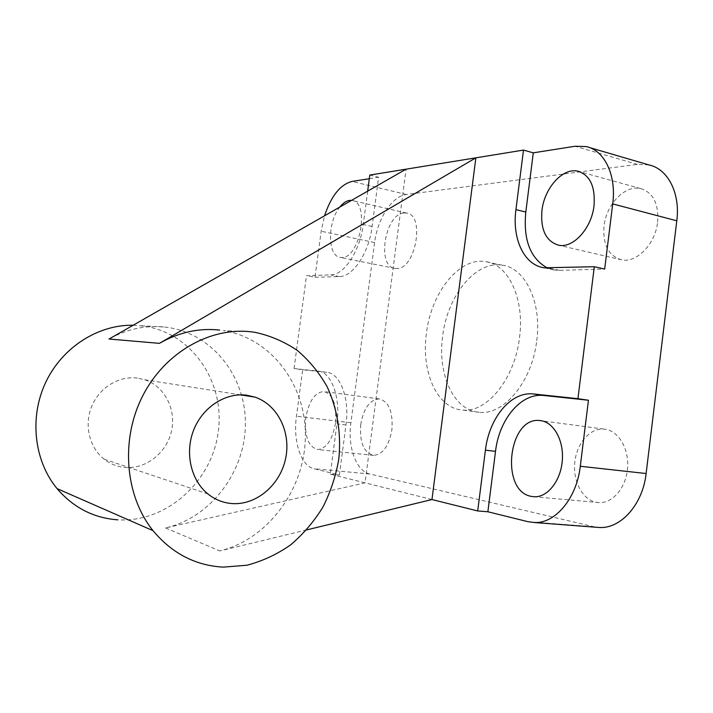 <?xml version="1.0" encoding="UTF-8"?>
<svg xmlns="http://www.w3.org/2000/svg" width="713" height="713" viewBox="0 0 713 713"><rect width="100%" height="100%" fill="white"/><g stroke="black" fill="none" stroke-linecap="round" stroke-linejoin="round"><path stroke-width="0.53" stroke-dasharray="3.56 2.67" d="M657.609 222.18C658.839 203.758 653.197 192.563 640.693 188.588C624.998 184.622 606.246 204.435 604.045 226.039C602.663 244.702 608.545 255.976 621.7 259.862C636.575 263.222 655.354 244.122 657.609 222.18M360.733 424.422C359.423 442.39 363.719 452.71 373.639 455.384C382.828 454.502 388.915 445.973 391.9 429.787C393.095 411.811 388.87 401.517 379.236 398.906C369.824 399.735 363.657 408.237 360.733 424.422M335.502 423.121C332.463 439.778 326.554 448.593 317.766 449.564C308.337 446.899 304.353 436.338 305.815 417.889C308.791 401.25 314.772 392.462 323.764 391.517C332.935 394.102 336.848 404.636 335.502 423.121M595.934 502.237L599.196 502.629C612.85 503.325 626.192 487.407 627.574 467.969C629.124 448.539 618.403 430.795 604.918 429.181L603.849 429.074C589.936 427.943 576.799 443.254 574.83 461.988C572.691 480.705 582.147 499.376 595.934 502.237M403.977 212.964C384.895 213.829 376.393 266.831 395.073 268.427L396.713 268.516C415.643 269.496 425.358 214.765 406.517 213.053L403.977 212.964M351.491 200.389L351.955 200.46C369.949 201.886 360.038 258.231 341.955 257.491L340.386 257.429C327.427 256.475 327.222 221.993 339.834 207.055M133.162 325.235L144.579 326.197C192.581 333.479 225.246 382.658 218.231 432.042C211.859 481.498 166.619 522.923 117.654 519.822M306.688 529.893L219.818 550.944C268.338 539.09 304.611 489.002 305.369 437.301C306.474 385.59 271.796 338.22 223.321 330.582L251.279 331.83M431.962 499.546L365.047 482.853L165.496 527.95C210.745 517.665 244.764 472.238 245.388 425.019C246.341 377.801 213.65 334.504 168.437 327.525L165.006 327.071C145.746 324.994 127.092 328.987 109.053 339.023M137.359 378.077C119.098 375.653 99.517 387.471 91.772 406.205C83.947 424.895 89.33 447.612 104.116 459.172C110.301 463.976 117.244 466.73 124.935 467.434C146.049 469.332 166.797 452.746 171.512 431.017C176.432 409.333 164.596 386.277 144.686 379.744L137.359 378.077M536.737 340.671C541.996 302.259 525.196 267.954 502.389 265.227C475.518 260.307 447.203 296.082 442.648 336.179C437.283 373.906 453.521 410.643 479.288 412.283C503.628 415.474 532.121 381.811 536.737 340.671M519.519 337.623C524.848 298.845 508.298 264.309 485.722 261.653C459.145 256.805 431.035 292.981 426.41 333.417C420.991 371.455 436.926 408.442 462.416 410.037C486.498 413.201 514.831 379.156 519.519 337.623M330.288 474.181L339.388 475.018L313.943 468.726C300.752 465.839 292.9 440.901 296.456 416.24L302.66 369.771L294.059 368.541L317.927 371.081C331.197 371.74 340.787 396.927 336.928 423.905L330.288 474.181L365.047 482.853L406.089 169.168M367.667 191.146L363.256 224.497C360.047 251.128 343.996 275.218 330.707 274.906L306.483 275.655L315.003 277.268L321.153 231.235L324.549 215.798M315.003 277.268L339.424 276.573C352.819 276.911 368.942 252.963 372.133 226.449L378.612 177.243L369.789 175.068M369.307 178.713L378.612 177.243M648.973 164.935L637.467 164.4L406.392 194.497C392.105 196.013 377.462 218.82 374.601 242.572L350.894 422.729C347.463 446.748 356.001 471.106 369.86 474.002L596.13 527.255M294.059 368.541L306.483 275.655M339.388 475.018L345.974 424.966C349.816 398.112 340.11 373.024 326.723 372.338L302.66 369.771M547.664 268.124L554.179 270.004L559.491 270.343L604.669 269.059M165.496 527.95L219.818 550.944M339.424 276.573L330.707 274.906M372.133 226.449L363.256 224.497M374.601 242.572L321.153 231.235M350.894 422.729L296.456 416.24M406.392 194.497L352.044 181.432M637.467 164.4L575.017 146.254M592.931 526.666L528.03 521.702M369.86 474.002L313.943 468.726M345.974 424.966L336.928 423.905M326.723 372.338L317.927 371.081M559.491 270.343L549.34 268.124M640.693 188.588L579.722 171.708M373.639 455.384L317.766 449.564M599.196 502.629L534.367 496.765M395.073 268.427L340.386 257.429M141.263 325.761L165.006 327.071M104.116 459.172L207.902 493.94M502.389 265.227L485.722 261.653M479.288 412.283L462.416 410.037M144.686 379.744L240.539 394.859M406.517 213.053L351.955 200.46M603.849 429.074L541.657 420.804M379.236 398.906L323.764 391.517M554.179 270.004L544.064 267.794M621.7 259.862L558.725 245.219M589.205 147.466L586.202 146.584"/><path stroke-width="1.07" d="M541.942 210.54C544.304 188.196 562.691 167.395 577.913 171.2C590.025 175.086 595.4 186.565 594.027 205.656C591.612 228.418 573.136 248.472 558.725 245.219C545.998 241.404 540.409 229.844 541.942 210.54M540.677 420.643C553.751 422.185 564.001 440.482 562.299 460.643C560.757 480.82 547.611 497.398 534.367 496.765L531.203 496.373C499.884 490.972 508.316 416.65 539.652 420.536L540.677 420.643M339.834 207.055C342.953 203.134 346.179 200.923 349.53 200.415L351.491 200.389M117.654 519.822C93.59 518.03 73.386 507.62 57.058 488.61C33.885 460.607 29.153 416.927 45.89 381.972C62.601 346.973 98.385 324.567 133.162 325.235M255.094 332.347L251.279 331.83C210.237 326.928 164.979 352.213 142.707 395.867C120.363 439.422 124.9 495.767 153.045 530.686C172.091 553.457 195.522 565.605 223.338 567.129L246.983 565.222C262.518 561.122 277.036 554.357 290.556 544.928C303.203 534.171 313.978 521.586 322.891 507.157C330.556 491.979 335.85 476.008 338.773 459.261C341.42 433.976 337.445 408.914 327.196 386.856C319.29 372.81 309.371 360.707 297.437 350.538C284.532 341.732 270.414 335.671 255.094 332.347M219.64 330.083C198.972 327.828 178.91 332.249 159.436 343.354L475.874 157.831L431.962 499.546L306.688 529.893M231.939 503.556C223.053 502.843 215.041 499.644 207.902 493.94C190.799 480.197 184.605 452.63 193.767 429.814C202.831 406.945 225.575 392.426 246.591 395.198L255.013 397.141C277.874 404.877 291.287 432.533 285.574 458.744C280.102 484.992 256.288 505.419 231.939 503.556M159.436 343.354L109.053 339.023L406.089 169.168L523.494 150.087L533.288 152.84L575.017 146.254L586.202 146.584C604.446 150.265 616.567 175.059 612.717 203.909L604.669 269.059L594.294 266.724L577.94 398.683L588.448 400.243L580.293 466.275C576.71 498.334 555.249 523.645 534.509 522.549L528.03 521.702L487.87 511.765L477.701 510.954L431.962 499.546M477.701 510.954L485.41 450.188C489.065 418.255 510.588 391.562 533.021 393.924L577.94 398.683M594.294 266.724L544.064 267.794C523.886 264.924 511.952 238.623 515.936 209.622L523.494 150.087M324.549 215.798C331.197 195.941 340.359 184.489 352.044 181.432L369.307 178.713M406.089 169.168L369.789 175.068L367.667 191.146M588.448 400.243L543.297 395.43C520.74 393.05 499.136 419.574 495.517 451.329L487.87 511.765M596.13 527.255L599.606 527.513C620.987 528.663 642.778 504.385 646.121 473.521L676.789 220.798C680.452 193.009 667.778 168.838 648.973 164.935L589.205 147.466M533.288 152.84L525.802 212.055C523.146 240.058 530.436 258.757 547.664 268.124M543.832 395.483L533.547 393.968M495.517 451.329L485.41 450.188M646.121 473.521L580.293 466.275M676.789 220.798L612.717 203.909M525.802 212.055L515.936 209.622M579.722 171.708L577.913 171.2M57.058 488.61L153.045 530.686M240.539 394.859L255.013 397.141M543.297 395.43L533.021 393.924M541.657 420.804L539.652 420.536M599.606 527.513L534.509 522.549"/></g></svg>
